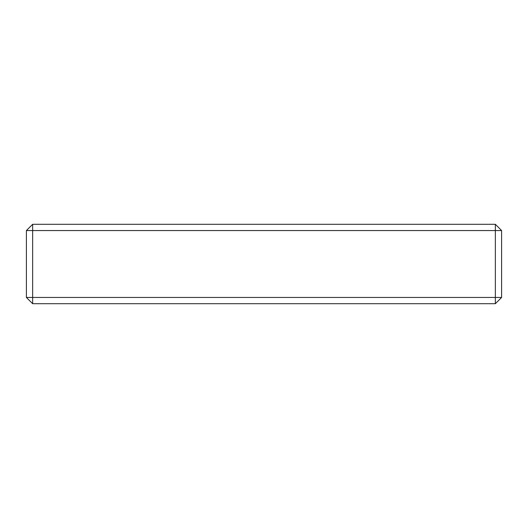 <?xml version="1.0" encoding="UTF-8"?>
<svg xmlns="http://www.w3.org/2000/svg" width="528" height="528" viewBox="0 0 528 528"><rect width="100%" height="100%" fill="white"/><g stroke="black" fill="none" stroke-linecap="round" stroke-linejoin="round"><path stroke-width="0.79" d="M495.35 224.294L501.6 230.551L26.4 230.551L26.4 297.449L495.35 297.449L495.35 224.294L32.65 224.294L26.4 230.551M32.65 224.294L32.65 303.706L26.4 297.449M495.35 303.706L495.35 297.449L501.6 297.449L495.35 303.706L32.65 303.706M501.6 230.551L501.6 297.449"/></g></svg>
